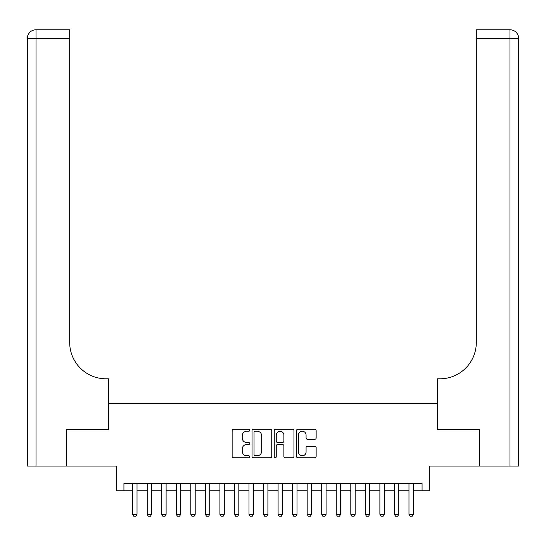 <?xml version="1.0" encoding="UTF-8"?>
<svg xmlns="http://www.w3.org/2000/svg" width="546" height="546" viewBox="0 0 546 546"><rect width="100%" height="100%" fill="white"/><g stroke="black" fill="none" stroke-linecap="round" stroke-linejoin="round"><path stroke-width="0.82" d="M249.734 430.241A0.996 0.996 0 0 0 248.73 429.238L233.565 429.238A1.426 1.426 0 0 0 232.139 430.664L232.139 456.36A1.426 1.426 0 0 0 233.565 457.787L248.73 457.787A0.996 0.996 0 0 0 249.734 456.79A0.996 0.996 0 0 0 248.73 455.787L246.772 455.787A4.566 4.566 0 0 1 242.206 451.221L242.206 449.078A4.566 4.566 0 0 1 246.772 444.512L248.73 444.512A0.996 0.996 0 0 0 249.734 443.516A0.996 0.996 0 0 0 248.73 442.513L246.772 442.513A4.566 4.566 0 0 1 242.206 437.947L242.206 435.804A4.566 4.566 0 0 1 246.772 431.238L248.73 431.238A0.996 0.996 0 0 0 249.734 430.241M314.714 439.305A1.426 1.426 0 0 0 316.148 437.878L316.148 430.664A1.426 1.426 0 0 0 314.714 429.238L297.87 429.238A1.426 1.426 0 0 0 296.444 430.664L296.444 456.36A1.426 1.426 0 0 0 297.87 457.787L314.714 457.787A1.426 1.426 0 0 0 316.148 456.36L316.148 447.652A1.426 1.426 0 0 0 314.714 446.225L307.507 446.225A1.426 1.426 0 0 0 306.081 447.652L306.081 451.972A3.815 3.815 0 0 1 302.266 455.787A3.815 3.815 0 0 1 298.444 451.972L298.444 435.053A3.815 3.815 0 0 1 302.266 431.238A3.815 3.815 0 0 1 306.081 435.053L306.081 437.878A1.426 1.426 0 0 0 307.507 439.305L314.714 439.305M123.935 490.779L123.935 483.503L422.065 483.503L422.065 490.779L429.333 490.779L429.333 466.052L479.142 466.052L479.142 429.695L437.332 429.695L437.332 403.521L108.668 403.521L108.668 429.695L66.858 429.695L66.858 466.052L116.667 466.052L116.667 490.779L132.664 490.779M271.751 430.664A1.426 1.426 0 0 0 270.325 429.238L253.48 429.238A1.426 1.426 0 0 0 252.054 430.664L252.054 456.36A1.426 1.426 0 0 0 253.48 457.787L270.325 457.787A1.426 1.426 0 0 0 271.751 456.36L271.751 430.664M275.675 429.238L292.519 429.238A1.426 1.426 0 0 1 293.946 430.664L293.946 456.36A1.426 1.426 0 0 1 292.519 457.787L285.312 457.787A1.426 1.426 0 0 1 283.886 456.36L283.886 445.939A1.426 1.426 0 0 0 282.459 444.512L277.675 444.512A1.426 1.426 0 0 0 276.249 445.939L276.249 456.79A0.996 0.996 0 0 1 275.245 457.787A0.996 0.996 0 0 1 274.249 456.79L274.249 430.664A1.426 1.426 0 0 1 275.675 429.238M137.026 490.779L147.208 490.779M151.57 490.779L161.746 490.779M166.114 490.779L176.29 490.779M180.651 490.779L190.834 490.779M195.195 490.779L205.378 490.779M209.739 490.779L219.922 490.779M224.283 490.779L234.459 490.779M238.827 490.779L249.003 490.779M253.364 490.779L263.547 490.779M267.909 490.779L278.091 490.779M282.453 490.779L292.636 490.779M296.997 490.779L307.173 490.779M311.541 490.779L321.717 490.779M326.078 490.779L336.261 490.779M340.622 490.779L350.805 490.779M355.166 490.779L365.349 490.779M369.71 490.779L379.886 490.779M384.254 490.779L394.43 490.779M398.792 490.779L408.974 490.779M413.336 490.779L422.065 490.779M255.05 431.238A0.996 0.996 0 0 0 254.047 432.234L254.047 454.791A0.996 0.996 0 0 0 255.05 455.787L257.118 455.787A4.566 4.566 0 0 0 261.684 451.221L261.684 435.804A4.566 4.566 0 0 0 257.118 431.238L255.05 431.238M283.886 435.128A3.815 3.815 0 0 0 280.064 431.306A3.815 3.815 0 0 0 276.249 435.128L276.249 441.086A1.426 1.426 0 0 0 277.675 442.513L282.459 442.513A1.426 1.426 0 0 0 283.886 441.086L283.886 435.128M137.026 483.503L137.026 514.339L135.934 516.229L133.756 516.229L132.664 514.339L132.664 483.503M132.664 514.339L137.026 514.339M66.421 429.695L108.524 429.695L108.524 378.801L106.047 378.801A36.357 36.357 0 0 1 69.69 342.444L69.69 38.5L36.022 38.5L36.022 466.052L66.421 466.052L66.421 429.695M36.022 466.052L27.3 466.052L27.3 38.5A8.722 8.722 0 0 1 36.022 29.771L69.69 29.771L69.69 38.5M27.3 378.801L27.3 38.5L36.022 38.5L36.022 29.771M106.047 378.801A36.357 36.357 0 0 1 69.69 342.444M518.7 466.052L479.579 466.052L479.579 429.695L437.476 429.695L437.476 378.801L439.953 378.801A36.357 36.357 0 0 0 476.31 342.444L476.31 29.771L509.978 29.771A8.722 8.722 0 0 1 518.7 38.5L518.7 466.052L518.7 38.5A8.722 8.722 0 0 0 509.978 29.771A8.722 8.722 0 0 1 518.7 38.5L476.31 38.5M439.953 378.801A36.357 36.357 0 0 0 476.31 342.444M151.57 483.503L151.57 514.339L150.478 516.229L148.294 516.229L147.208 514.339L147.208 483.503M147.208 514.339L151.57 514.339M166.114 483.503L166.114 514.339L165.022 516.229L162.838 516.229L161.746 514.339L161.746 483.503M161.746 514.339L166.114 514.339M180.651 483.503L180.651 514.339L179.566 516.229L177.382 516.229L176.29 514.339L176.29 483.503M176.29 514.339L180.651 514.339M195.195 483.503L195.195 514.339L194.103 516.229L191.926 516.229L190.834 514.339L190.834 483.503M190.834 514.339L195.195 514.339M209.739 483.503L209.739 514.339L208.647 516.229L206.47 516.229L205.378 514.339L205.378 483.503M205.378 514.339L209.739 514.339M224.283 483.503L224.283 514.339L223.191 516.229L221.007 516.229L219.922 514.339L219.922 483.503M219.922 514.339L224.283 514.339M238.827 483.503L238.827 514.339L237.735 516.229L235.551 516.229L234.459 514.339L234.459 483.503M234.459 514.339L238.827 514.339M253.364 483.503L253.364 514.339L252.279 516.229L250.095 516.229L249.003 514.339L249.003 483.503M249.003 514.339L253.364 514.339M267.909 483.503L267.909 514.339L266.817 516.229L264.639 516.229L263.547 514.339L263.547 483.503M263.547 514.339L267.909 514.339M282.453 483.503L282.453 514.339L281.361 516.229L279.183 516.229L278.091 514.339L278.091 483.503M278.091 514.339L282.453 514.339M296.997 483.503L296.997 514.339L295.905 516.229L293.721 516.229L292.636 514.339L292.636 483.503M292.636 514.339L296.997 514.339M311.541 483.503L311.541 514.339L310.449 516.229L308.265 516.229L307.173 514.339L307.173 483.503M307.173 514.339L311.541 514.339M326.078 483.503L326.078 514.339L324.993 516.229L322.809 516.229L321.717 514.339L321.717 483.503M321.717 514.339L326.078 514.339M340.622 483.503L340.622 514.339L339.53 516.229L337.353 516.229L336.261 514.339L336.261 483.503M336.261 514.339L340.622 514.339M355.166 483.503L355.166 514.339L354.074 516.229L351.897 516.229L350.805 514.339L350.805 483.503M350.805 514.339L355.166 514.339M369.71 483.503L369.71 514.339L368.618 516.229L366.434 516.229L365.349 514.339L365.349 483.503M365.349 514.339L369.71 514.339M384.254 483.503L384.254 514.339L383.162 516.229L380.978 516.229L379.886 514.339L379.886 483.503M379.886 514.339L384.254 514.339M398.792 483.503L398.792 514.339L397.706 516.229L395.522 516.229L394.43 514.339L394.43 483.503M394.43 514.339L398.792 514.339M413.336 483.503L413.336 514.339L412.244 516.229L410.066 516.229L408.974 514.339L408.974 483.503M408.974 514.339L413.336 514.339M509.978 466.052L509.978 29.771"/></g></svg>
